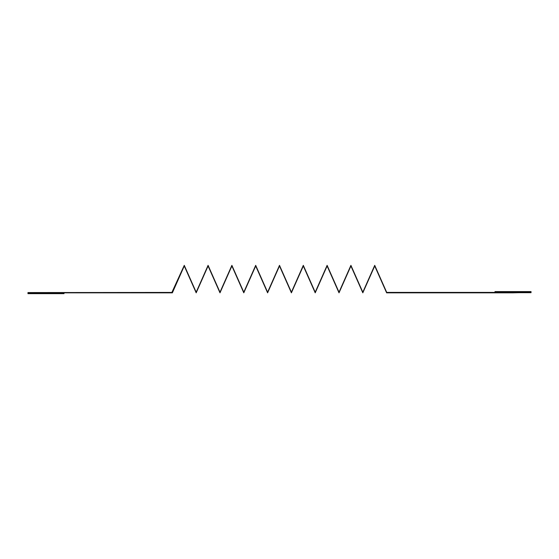 <?xml version="1.0" encoding="UTF-8"?>
<svg xmlns="http://www.w3.org/2000/svg" width="559" height="559" viewBox="0 0 559 559"><rect width="100%" height="100%" fill="white"/><g stroke="black" fill="none" stroke-linecap="round" stroke-linejoin="round"><path stroke-width="0.84" d="M27.95 292.839L172.375 292.839L184.274 265.993L196.181 292.839L208.081 265.993L219.987 292.839L231.887 265.993L243.794 292.839L255.694 265.993L267.6 292.839L279.5 265.993L291.4 292.839L303.306 265.993L315.206 292.839L327.113 265.993L339.013 292.839L350.919 265.993L362.819 292.839L374.726 265.993L386.625 292.839L513.015 292.839L531.05 292.399L386.716 292.399L374.726 265.343L362.819 292.196L350.919 265.343L339.013 292.196L327.113 265.343L315.206 292.196L303.306 265.343L291.4 292.196L279.5 265.343L267.6 292.196L255.694 265.343L243.794 292.196L231.887 265.343L219.987 292.196L208.081 265.343L196.181 292.196L184.274 265.343L171.879 292.42L27.95 292.574L171.879 292.42L184.274 265.343L196.181 292.196L208.081 265.343L219.987 292.196L231.887 265.343L243.794 292.196L255.694 265.343L267.6 292.196L279.5 265.343L291.4 292.196L303.306 265.343L315.206 292.196L327.113 265.343L339.013 292.196L350.919 265.343L362.819 292.196L374.726 265.343L386.716 292.399L531.05 292.685L386.625 292.839L374.726 265.993L362.819 292.839L350.919 265.993L339.013 292.839L327.113 265.993L315.206 292.839L303.306 265.993L291.4 292.839L279.5 265.993L267.6 292.839L255.694 265.993L243.794 292.839L231.887 265.993L219.987 292.839L208.081 265.993L196.181 292.839L184.274 265.993L172.375 292.839L27.95 292.839L27.95 293.657L64.019 293.657L64.019 292.839L64.019 293.657L27.95 293.657L27.95 292.839M494.981 291.588L494.981 292.399L494.981 291.588L531.05 291.588L494.981 291.588M531.05 292.399L531.05 291.588L531.05 292.399"/></g></svg>
